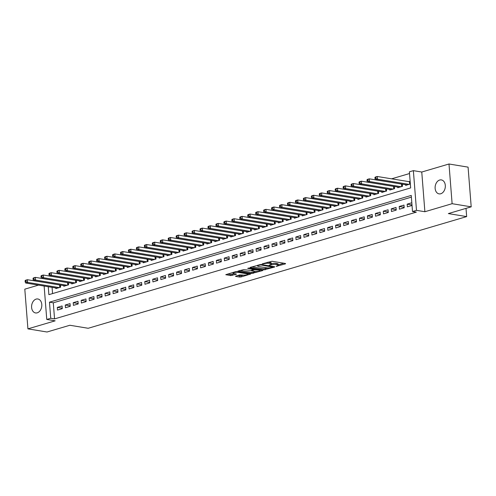 <?xml version="1.0" encoding="UTF-8"?>
<svg xmlns="http://www.w3.org/2000/svg" width="496" height="496" viewBox="0 0 496 496"><rect width="100%" height="100%" fill="white"/><g stroke="black" fill="none" stroke-linecap="round" stroke-linejoin="round"><path stroke-width="0.74" d="M276.123 266.371L285.485 263.853L285.516 263.5L272.031 261.274L262.21 263.829L264.331 263.686A3.472 0.794 175.5 0 1 269.223 263.345L270.351 263.531A3.472 0.794 175.5 0 1 271.312 263.996A3.472 0.794 175.5 0 1 270.246 264.659L269.154 265.224L271.3 264.833A3.472 0.794 175.5 0 1 276.191 264.492L277.314 264.678A3.472 0.794 175.5 0 1 278.281 265.143A3.472 0.794 175.5 0 1 277.214 265.806L276.123 266.371M37.237 312.827A7.074 5.053 -80.6 0 0 41.807 305.617A7.074 5.053 -80.6 0 0 37.851 298.983A7.074 5.053 -80.6 0 0 36.158 299.094A7.074 5.053 -80.6 0 0 31.589 306.305A7.074 5.053 -80.6 0 0 35.551 312.945A7.074 5.053 -80.6 0 0 37.237 312.827M440.758 193.762A7.074 5.053 -80.6 0 0 445.327 186.552A7.074 5.053 -80.6 0 0 441.372 179.918A7.074 5.053 -80.6 0 0 439.679 180.029A7.074 5.053 -80.6 0 0 435.11 187.24A7.074 5.053 -80.6 0 0 439.072 193.874A7.074 5.053 -80.6 0 0 440.758 193.762M235.836 276.074L235.501 276.284L235.805 276.427L239.587 277.053L241.112 276.942L250.654 274.015L236.871 271.653L235.34 271.758L225.798 274.685L230.671 275.584L236.139 274.313L236.474 274.102L236.17 273.959L233.907 273.587A2.902 0.663 175.5 0 1 233.101 273.197A2.902 0.663 175.5 0 1 234.887 272.44A2.902 0.663 175.5 0 1 238.08 272.354L246.958 273.817A2.902 0.663 175.5 0 1 247.764 274.201A2.902 0.663 175.5 0 1 245.973 274.964A2.902 0.663 175.5 0 1 242.786 275.051L239.773 274.908L235.836 276.074M411.382 197.141L53.289 302.802L54.554 318.897L50.735 318.271L46.76 319.443L44.132 286.037M471.2 206.838L452.116 203.695L448.992 163.996L468.075 167.14L471.2 206.838L448.341 213.584L466.662 216.597L88.183 328.278L69.868 325.258L47.008 332.004L27.925 328.86L55.155 320.825L46.76 319.443M448.992 163.996L421.761 172.031L424.886 211.73L452.116 203.695M424.886 211.73L416.491 210.347L412.511 211.519L411.246 195.424L49.47 302.176L50.735 318.271M54.554 318.897L416.33 212.145L412.511 211.519M263.86 269.886L274.598 267.065L274.629 266.712L261.144 264.492L250.406 267.313L250.071 267.524L250.375 267.666L263.86 269.886L263.773 268.813L267.976 267.921M262.458 270.642L251.72 273.47L237.931 271.101L243.741 269.626L250.734 270.419L253.685 269.44L247.69 268.355L248.781 268.032L262.489 270.289L262.793 270.438L262.458 270.642L262.434 270.283M38.521 285.113L24.8 289.162L27.925 328.86M411.823 202.771L407.16 204.154L407.371 206.832L412.04 205.456M399.416 209.182L404.19 207.774L403.98 205.09L399.206 206.497L399.416 209.182M391.468 211.525L396.236 210.118L396.025 207.433L391.257 208.841L391.468 211.525M383.513 213.869L388.287 212.462L388.077 209.783L383.303 211.191L383.513 213.869M375.565 216.219L380.333 214.811L380.122 212.127L375.354 213.534L375.565 216.219M367.617 218.562L372.384 217.155L372.174 214.477L367.4 215.884L367.617 218.562M359.662 220.912L364.436 219.505L364.219 216.82L359.451 218.228L359.662 220.912M351.714 223.256L356.481 221.848L356.271 219.164L351.503 220.571L351.714 223.256M343.759 225.599L348.533 224.192L348.322 221.514L343.548 222.921L343.759 225.599M335.811 227.949L340.578 226.542L340.368 223.857L335.6 225.265L335.811 227.949M327.856 230.293L332.63 228.885L332.419 226.207L327.645 227.614L327.856 230.293M319.908 232.643L324.675 231.235L324.465 228.551L319.697 229.958L319.908 232.643M311.953 234.986L316.727 233.579L316.516 230.894L311.742 232.302L311.953 234.986M304.005 237.336L308.772 235.922L308.562 233.244L303.794 234.651L304.005 237.336M296.056 239.68L300.824 238.272L300.613 235.588L295.839 236.995L296.056 239.68M288.102 242.023L292.876 240.616L292.659 237.937L287.891 239.345L288.102 242.023M280.153 244.373L284.921 242.966L284.71 240.281L279.942 241.688L280.153 244.373M272.199 246.717L276.973 245.309L276.762 242.625L271.988 244.038L272.199 246.717M264.25 249.066L269.018 247.659L268.807 244.974L264.039 246.382L264.25 249.066M256.296 251.41L261.07 250.003L260.859 247.318L256.085 248.725L256.296 251.41M248.347 253.754L253.115 252.346L252.904 249.668L248.136 251.075L248.347 253.754M240.393 256.103L245.167 254.696L244.956 252.011L240.182 253.419L240.393 256.103M232.444 258.447L237.212 257.04L237.001 254.361L232.233 255.769L232.444 258.447M224.496 260.797L229.264 259.389L229.053 256.705L224.279 258.112L224.496 260.797M216.541 263.14L221.315 261.733L221.098 259.048L216.33 260.456L216.541 263.14M208.593 265.484L213.361 264.077L213.15 261.398L208.382 262.806L208.593 265.484M200.638 267.834L205.412 266.426L205.201 263.742L200.427 265.149L200.638 267.834M192.69 270.177L197.458 268.77L197.247 266.092L192.479 267.499L192.69 270.177M184.735 272.527L189.509 271.12L189.298 268.435L184.524 269.843L184.735 272.527M176.787 274.871L181.555 273.463L181.344 270.779L176.576 272.186L176.787 274.871M168.832 277.214L173.606 275.807L173.395 273.129L168.621 274.536L168.832 277.214M160.884 279.564L165.652 278.157L165.441 275.472L160.673 276.88L160.884 279.564M152.935 281.908L157.703 280.5L157.492 277.822L152.718 279.229L152.935 281.908M144.981 284.258L149.755 282.85L149.544 280.166L144.77 281.573L144.981 284.258M137.032 286.601L141.8 285.194L141.589 282.509L136.822 283.917L137.032 286.601M129.078 288.945L133.852 287.537L133.641 284.859L128.867 286.266L129.078 288.945M121.129 291.295L125.897 289.887L125.686 287.203L120.919 288.61L121.129 291.295M113.175 293.638L117.949 292.231L117.738 289.552L112.964 290.96L113.175 293.638M105.226 295.988L109.994 294.581L109.783 291.896L105.016 293.303L105.226 295.988M97.272 298.332L102.046 296.924L101.835 294.24L97.061 295.647L97.272 298.332M89.323 300.681L94.091 299.268L93.88 296.589L89.113 297.997L89.323 300.681M81.375 303.025L86.143 301.618L85.932 298.933L81.158 300.34L81.375 303.025M73.42 305.369L78.194 303.961L77.984 301.283L73.21 302.69L73.42 305.369M65.472 307.718L70.24 306.311L70.029 303.626L65.261 305.034L65.472 307.718M62.081 305.97L57.307 307.384L57.517 310.062L62.291 308.655L62.081 305.97M409.522 173.538L391.536 178.845M52.068 287.345L52.557 293.576M410.136 181.319L408.847 181.697M405.629 184.729L405.678 185.374L410.347 183.997M402.33 184.183L402.498 186.316L397.73 187.724L397.68 187.073M359.023 182.237L359.11 183.309L359.904 183.074L359.823 182.001L359.023 182.237L359.358 181.772L361.348 181.183L394.382 186.533L394.549 188.66L389.775 190.067L389.726 189.422M351.075 184.58L351.162 185.653L351.955 185.423L351.869 184.345L351.075 184.58L351.41 184.115L353.394 183.532L386.427 188.877L386.595 191.003L381.827 192.417L381.777 191.766M378.479 191.22L378.646 193.353L373.879 194.761L373.823 194.11M335.172 189.274L335.259 190.346L336.052 190.111L335.966 189.038L335.172 189.274L335.507 188.809L337.491 188.22L370.531 193.57L370.698 195.697L365.924 197.104L365.874 196.459M327.224 191.623L327.304 192.696L328.104 192.46L328.017 191.388L327.224 191.623L327.552 191.152L329.542 190.569L362.576 195.92L362.743 198.047L357.976 199.454L357.92 198.803M319.269 193.967L319.356 195.04L320.149 194.804L320.063 193.731L319.269 193.967L319.604 193.502L321.594 192.913L354.628 198.264L354.795 200.39L350.021 201.798L349.971 201.153M311.321 196.311L311.401 197.383L312.201 197.154L312.114 196.081L311.321 196.311L311.649 195.846L313.639 195.263L346.673 200.607L346.84 202.74L342.073 204.147L342.023 203.496M303.366 198.66L303.453 199.733L304.246 199.497L304.166 198.425L303.366 198.66L303.701 198.195L305.691 197.606L338.725 202.957L338.892 205.084L334.118 206.491L334.068 205.84M295.418 201.004L295.504 202.077L296.298 201.841L296.211 200.768L295.418 201.004L295.752 200.539L297.736 199.956L330.77 205.301L330.937 207.427L326.17 208.835L326.12 208.19M287.463 203.354L287.55 204.426L288.343 204.191L288.263 203.118L287.463 203.354L287.798 202.889L289.788 202.3L322.822 207.65L322.989 209.777L318.215 211.184L318.165 210.533M279.515 205.697L279.601 206.77L280.395 206.534L280.308 205.462L279.515 205.697L279.849 205.232L281.833 204.643L314.867 209.994L315.034 212.121L310.267 213.528L310.217 212.883M271.566 208.041L271.647 209.114L272.44 208.884L272.36 207.812L271.566 208.041L271.895 207.576L273.885 206.993L306.919 212.338L307.086 214.47L302.318 215.878L302.262 215.227M263.612 210.391L263.698 211.463L264.492 211.228L264.405 210.155L263.612 210.391L263.946 209.926L265.93 209.337L298.97 214.687L299.138 216.814L294.364 218.221L294.314 217.57M255.663 212.734L255.744 213.807L256.544 213.571L256.457 212.499L255.663 212.734L255.992 212.269L257.982 211.687L291.016 217.031L291.183 219.158L286.415 220.565L286.359 219.92M247.709 215.084L247.795 216.157L248.589 215.921L248.508 214.849L247.709 215.084L248.043 214.619L250.034 214.03L283.067 219.381L283.235 221.507L278.461 222.915L278.411 222.264M239.76 217.428L239.841 218.5L240.641 218.265L240.554 217.192L239.76 217.428L240.089 216.963L242.079 216.374L275.113 221.724L275.28 223.851L270.512 225.258L270.463 224.614M231.806 219.771L231.892 220.844L232.686 220.615L232.605 219.542L231.806 219.771L232.14 219.306L234.131 218.724L267.164 224.068L267.332 226.201L262.558 227.608L262.508 226.957M223.857 222.121L223.944 223.194L224.738 222.958L224.651 221.886L223.857 222.121L224.192 221.656L226.176 221.067L259.21 226.418L259.377 228.544L254.609 229.952L254.56 229.307M215.903 224.465L215.989 225.537L216.783 225.302L216.702 224.229L215.903 224.465L216.237 224L218.228 223.417L251.261 228.761L251.429 230.888L246.655 232.295L246.605 231.651M207.954 226.815L208.041 227.887L208.835 227.652L208.748 226.579L207.954 226.815L208.289 226.35L210.273 225.761L243.307 231.111L243.474 233.238L238.706 234.645L238.657 233.994M200.006 229.158L200.086 230.231L200.88 229.995L200.799 228.923L200.006 229.158L200.334 228.693L202.325 228.104L235.358 233.455L235.526 235.581L230.758 236.989L230.702 236.344M227.41 235.798L227.577 237.931L222.803 239.339L222.754 238.688M184.103 233.852L184.183 234.924L184.983 234.689L184.896 233.616L184.103 233.852L184.431 233.387L186.422 232.798L219.455 238.148L219.623 240.275L214.855 241.682L214.799 241.037M176.148 236.195L176.235 237.268L177.029 237.032L176.948 235.96L176.148 236.195L176.483 235.73L178.473 235.147L211.507 240.492L211.674 242.618L206.9 244.026L206.851 243.381M203.552 242.835L203.72 244.968L198.952 246.376L198.902 245.725M160.245 240.889L160.332 241.961L161.126 241.726L161.045 240.653L160.245 240.889L160.58 240.424L162.57 239.835L195.604 245.185L195.771 247.312L190.997 248.719L190.948 248.074M152.297 243.232L152.384 244.311L153.177 244.075L153.09 243.003L152.297 243.232L152.632 242.767L154.616 242.184L187.649 247.535L187.817 249.662L183.049 251.069L182.999 250.418M144.342 245.582L144.429 246.655L145.223 246.419L145.142 245.346L144.342 245.582L144.677 245.117L146.667 244.528L179.701 249.879L179.868 252.005L175.094 253.413L175.045 252.768M136.394 247.926L136.481 248.998L137.274 248.769L137.187 247.69L136.394 247.926L136.729 247.461L138.713 246.878L171.746 252.222L171.914 254.349L167.146 255.762L167.096 255.111M128.445 250.275L128.526 251.348L129.32 251.112L129.239 250.04L128.445 250.275L128.774 249.81L130.764 249.221L163.798 254.572L163.965 256.699L159.197 258.106L159.142 257.455M120.491 252.619L120.578 253.692L121.371 253.456L121.284 252.383L120.491 252.619L120.826 252.154L122.81 251.565L155.849 256.916L156.017 259.042L151.243 260.45L151.193 259.805M112.542 254.969L112.623 256.041L113.423 255.806L113.336 254.733L112.542 254.969L112.871 254.498L114.861 253.915L147.895 259.265L148.062 261.392L143.294 262.799L143.239 262.148M104.588 257.312L104.675 258.385L105.468 258.149L105.388 257.077L104.588 257.312L104.923 256.847L106.913 256.258L139.946 261.609L140.114 263.736L135.34 265.143L135.29 264.498M96.639 259.656L96.72 260.729L97.52 260.499L97.433 259.427L96.639 259.656L96.968 259.191L98.958 258.608L131.992 263.953L132.159 266.085L127.391 267.493L127.342 266.842M88.685 262.006L88.772 263.078L89.565 262.843L89.485 261.77L88.685 262.006L89.02 261.541L91.01 260.952L124.043 266.302L124.211 268.429L119.437 269.836L119.387 269.185M80.736 264.349L80.823 265.422L81.617 265.186L81.53 264.114L80.736 264.349L81.071 263.884L83.055 263.302L116.089 268.646L116.256 270.773L111.488 272.18L111.439 271.535M72.788 266.699L72.869 267.772L73.662 267.536L73.582 266.464L72.788 266.699L73.117 266.234L75.107 265.645L108.14 270.996L108.308 273.122L103.534 274.53L103.484 273.879M64.833 269.043L64.92 270.115L65.714 269.88L65.627 268.807L64.833 269.043L65.168 268.578L67.152 267.989L100.192 273.339L100.359 275.466L95.585 276.873L95.536 276.229M56.885 271.386L56.966 272.459L57.759 272.23L57.679 271.157L56.885 271.386L57.214 270.921L59.204 270.339L92.237 275.683L92.405 277.816L87.637 279.223L87.581 278.572M48.93 273.736L49.017 274.809L49.811 274.573L49.724 273.501L48.93 273.736L49.265 273.271L51.249 272.682L84.289 278.033L84.456 280.159L79.682 281.567L79.633 280.916M40.982 276.08L41.063 277.152L41.862 276.917L41.776 275.844L40.982 276.08L41.311 275.615L43.301 275.032L76.334 280.376L76.502 282.503L71.734 283.91L71.678 283.266M33.027 278.43L33.114 279.502L33.908 279.267L33.827 278.194L33.027 278.43L33.362 277.965L35.352 277.376L68.386 282.726L68.553 284.853L63.779 286.26L63.73 285.609M25.079 280.773L25.16 281.846L25.959 281.61L25.873 280.538L25.079 280.773L25.408 280.308L27.398 279.719L60.431 285.07L60.599 287.196L55.831 288.604L55.781 287.959M466.662 216.597L466.011 208.37M48.255 286.719L48.881 294.667L410.657 187.916L409.392 171.821L413.366 170.649L416.491 210.347M421.761 172.031L413.366 170.649M53.289 302.802L49.47 302.176M407.16 204.154L411.996 204.947M399.206 206.497L404.153 207.309M391.257 208.841L396.199 209.659M383.303 211.191L388.25 212.003M375.354 213.534L380.302 214.353M367.4 215.884L372.347 216.696M359.451 218.228L364.399 219.04M351.503 220.571L356.444 221.39M343.548 222.921L348.496 223.733M335.6 225.265L340.541 226.083M327.645 227.614L332.593 228.427M319.697 229.958L324.638 230.77M311.742 232.302L316.69 233.12M303.794 234.651L308.741 235.464M295.839 236.995L300.787 237.813M287.891 239.345L292.838 240.157M279.942 241.688L284.884 242.507M271.988 244.038L276.935 244.85M264.039 246.382L268.981 247.194M256.085 248.725L261.032 249.544M248.136 251.075L253.078 251.887M240.182 253.419L245.129 254.237M232.233 255.769L237.181 256.581M224.279 258.112L229.226 258.924M216.33 260.456L221.278 261.274M208.382 262.806L213.323 263.618M200.427 265.149L205.375 265.968M192.479 267.499L197.42 268.311M184.524 269.843L189.472 270.655M176.576 272.186L181.517 273.005M168.621 274.536L173.569 275.348M160.673 276.88L165.621 277.698M152.718 279.229L157.666 280.042M144.77 281.573L149.718 282.385M136.822 283.917L141.763 284.735M128.867 286.266L133.815 287.079M120.919 288.61L125.86 289.428M112.964 290.96L117.912 291.772M105.016 293.303L109.957 294.116M97.061 295.647L102.009 296.465M89.113 297.997L94.06 298.809M81.158 300.34L86.106 301.159M73.21 302.69L78.157 303.502M65.261 305.034L70.203 305.852M57.307 307.384L62.254 308.196M278.281 265.143L278.194 264.07A3.472 0.794 175.5 0 0 277.233 263.605L277.314 264.678M271.293 263.742A3.472 0.794 175.5 0 1 276.105 263.419L277.233 263.605M271.312 263.996L271.225 262.923A3.472 0.794 175.5 0 0 270.264 262.458L270.351 263.531M267.828 262.173A3.472 0.794 175.5 0 1 269.142 262.272L270.264 262.458M278.262 264.889L283.879 263.227M251.925 266.867L263.773 268.813M272.688 267.146L260.871 264.951L258.67 265.354A3.472 0.794 175.5 0 0 257.61 266.023A3.472 0.794 175.5 0 0 258.571 266.488L266.662 267.821A3.472 0.794 175.5 0 0 271.56 267.48L272.688 267.146M260.853 270.022L259.842 270.32M255.719 271.535L253.165 272.292L253.251 273.364M239.791 270.444L251.639 272.397L253.165 272.292M254.882 271.461A2.902 0.663 175.5 0 0 258.075 271.374A2.902 0.663 175.5 0 0 259.861 270.618A2.902 0.663 175.5 0 0 259.055 270.227L254.398 269.818L251.453 270.797L254.882 271.461M227.652 274.028L230.584 274.511L234.534 273.687M237.355 275.627L241.031 275.869L243.567 275.125M247.74 273.891L248.719 273.606M374.926 177.543L375.013 178.616L375.807 178.38L375.726 177.308L374.926 177.543L375.261 177.078L377.251 176.489L377.462 179.174L375.472 179.763L407.073 184.965M410.18 181.84L377.251 176.489L375.726 177.308M409.057 184.376L377.462 179.174L375.807 178.38M375.472 179.763L375.013 178.616M366.978 179.893L367.065 180.966L367.858 180.73L367.772 179.657L366.978 179.893L367.313 179.422L369.297 178.839L369.508 181.517L367.524 182.106L399.119 187.308M402.33 184.19L369.297 178.839L367.772 179.657M401.109 186.725L369.508 181.517L367.858 180.73M367.524 182.106L367.065 180.966M393.154 189.069L361.559 183.867L359.569 184.45L391.17 189.658M359.823 182.001L361.348 181.183L361.559 183.867L359.904 183.074M359.569 184.45L359.11 183.309M385.206 191.419L353.605 186.211L351.621 186.8L383.216 192.002M351.869 184.345L353.394 183.532L353.605 186.211L351.955 185.423M351.621 186.8L351.162 185.653M343.127 186.93L343.207 188.003L344.001 187.767L343.92 186.694L343.127 186.93L343.455 186.465L345.445 185.876L345.656 188.561L343.666 189.143L375.267 194.351M378.479 191.227L345.445 185.876L343.92 186.694M377.258 193.762L345.656 188.561L344.001 187.767M343.666 189.143L343.207 188.003M369.303 196.112L337.702 190.904L335.718 191.493L367.319 196.695M335.966 189.038L337.491 188.22L337.702 190.904L336.052 190.111M335.718 191.493L335.259 190.346M361.355 198.456L329.753 193.254L327.763 193.837L359.364 199.045M328.017 191.388L329.542 190.569L329.753 193.254L328.104 192.46M327.763 193.837L327.304 192.696M353.4 200.799L321.805 195.598L319.815 196.187L351.416 201.388M320.063 193.731L321.594 192.913L321.805 195.598L320.149 194.804M319.815 196.187L319.356 195.04M345.452 203.149L313.85 197.941L311.866 198.53L343.461 203.732M312.114 196.081L313.639 195.263L313.85 197.941L312.201 197.154M311.866 198.53L311.401 197.383M337.497 205.493L305.902 200.291L303.912 200.874L335.513 206.082M304.166 198.425L305.691 197.606L305.902 200.291L304.246 199.497M303.912 200.874L303.453 199.733M329.549 207.843L297.947 202.635L295.963 203.224L327.558 208.425M296.211 200.768L297.736 199.956L297.947 202.635L296.298 201.841M295.963 203.224L295.504 202.077M321.6 210.186L289.999 204.984L288.009 205.567L319.61 210.775M288.263 203.118L289.788 202.3L289.999 204.984L288.343 204.191M288.009 205.567L287.55 204.426M313.646 212.53L282.044 207.328L280.06 207.917L311.655 213.119M280.308 205.462L281.833 204.643L282.044 207.328L280.395 206.534M280.06 207.917L279.601 206.77M305.697 214.88L274.096 209.672L272.106 210.261L303.707 215.462M272.36 207.812L273.885 206.993L274.096 209.672L272.44 208.884M272.106 210.261L271.647 209.114M297.743 217.223L266.141 212.021L264.157 212.604L295.759 217.812M264.405 210.155L265.93 209.337L266.141 212.021L264.492 211.228M264.157 212.604L263.698 211.463M289.794 219.573L258.193 214.365L256.203 214.954L287.804 220.156M256.457 212.499L257.982 211.687L258.193 214.365L256.544 213.571M256.203 214.954L255.744 213.807M281.84 221.917L250.244 216.715L248.254 217.298L279.856 222.506M248.508 214.849L250.034 214.03L250.244 216.715L248.589 215.921M248.254 217.298L247.795 216.157M273.891 224.26L242.29 219.058L240.306 219.647L271.901 224.849M240.554 217.192L242.079 216.374L242.29 219.058L240.641 218.265M240.306 219.647L239.841 218.5M265.937 226.61L234.341 221.402L232.351 221.991L263.953 227.193M232.605 219.542L234.131 218.724L234.341 221.402L232.686 220.615M232.351 221.991L231.892 220.844M257.988 228.954L226.387 223.752L224.403 224.335L255.998 229.543M224.651 221.886L226.176 221.067L226.387 223.752L224.738 222.958M224.403 224.335L223.944 223.194M250.04 231.303L218.438 226.095L216.448 226.684L248.05 231.886M216.702 224.229L218.228 223.417L218.438 226.095L216.783 225.302M216.448 226.684L215.989 225.537M242.085 233.647L210.484 228.445L208.5 229.028L240.095 234.236M208.748 226.579L210.273 225.761L210.484 228.445L208.835 227.652M208.5 229.028L208.041 227.887M234.137 235.991L202.535 230.789L200.545 231.378L232.147 236.58M200.799 228.923L202.325 228.104L202.535 230.789L200.88 229.995M200.545 231.378L200.086 230.231M192.051 231.502L192.138 232.581L192.932 232.345L192.845 231.272L192.051 231.502L192.386 231.037L194.37 230.454L194.581 233.132L192.597 233.721L224.198 238.923M227.41 235.805L194.37 230.454L192.845 231.272M226.182 238.34L194.581 233.132L192.932 232.345M192.597 233.721L192.138 232.581M218.234 240.684L186.632 235.482L184.642 236.065L216.244 241.273M184.896 233.616L186.422 232.798L186.632 235.482L184.983 234.689M184.642 236.065L184.183 234.924M210.279 243.034L178.684 237.826L176.694 238.415L208.295 243.617M176.948 235.96L178.473 235.147L178.684 237.826L177.029 237.032M176.694 238.415L176.235 237.268M168.2 238.545L168.28 239.618L169.08 239.382L168.993 238.309L168.2 238.545L168.528 238.08L170.519 237.491L170.729 240.176L168.745 240.758L200.341 245.966M203.552 242.842L170.519 237.491L168.993 238.309M202.331 245.377L170.729 240.176L169.08 239.382M168.745 240.758L168.28 239.618M194.376 247.721L162.781 242.519L160.791 243.108L192.392 248.31M161.045 240.653L162.57 239.835L162.781 242.519L161.126 241.726M160.791 243.108L160.332 241.961M186.428 250.071L154.826 244.863L152.842 245.452L184.438 250.654M153.09 243.003L154.616 242.184L154.826 244.863L153.177 244.075M152.842 245.452L152.384 244.311M178.479 252.414L146.878 247.213L144.888 247.795L176.489 253.003M145.142 245.346L146.667 244.528L146.878 247.213L145.223 246.419M144.888 247.795L144.429 246.655M170.525 254.764L138.923 249.556L136.939 250.145L168.535 255.347M137.187 247.69L138.713 246.878L138.923 249.556L137.274 248.769M136.939 250.145L136.481 248.998M162.576 257.108L130.975 251.906L128.985 252.489L160.586 257.697M129.239 250.04L130.764 249.221L130.975 251.906L129.32 251.112M128.985 252.489L128.526 251.348M154.622 259.458L123.02 254.25L121.036 254.839L152.638 260.04M121.284 252.383L122.81 251.565L123.02 254.25L121.371 253.456M121.036 254.839L120.578 253.692M146.673 261.801L115.072 256.599L113.082 257.182L144.683 262.39M113.336 254.733L114.861 253.915L115.072 256.599L113.423 255.806M113.082 257.182L112.623 256.041M138.719 264.145L107.124 258.943L105.133 259.532L136.735 264.734M105.388 257.077L106.913 256.258L107.124 258.943L105.468 258.149M105.133 259.532L104.675 258.385M130.77 266.495L99.169 261.287L97.185 261.876L128.78 267.077M97.433 259.427L98.958 258.608L99.169 261.287L97.52 260.499M97.185 261.876L96.72 260.729M122.816 268.838L91.221 263.636L89.23 264.219L120.832 269.427M89.485 261.77L91.01 260.952L91.221 263.636L89.565 262.843M89.23 264.219L88.772 263.078M114.867 271.188L83.266 265.98L81.282 266.569L112.877 271.771M81.53 264.114L83.055 263.302L83.266 265.98L81.617 265.186M81.282 266.569L80.823 265.422M106.919 273.532L75.318 268.33L73.327 268.913L104.929 274.121M73.582 266.464L75.107 265.645L75.318 268.33L73.662 267.536M73.327 268.913L72.869 267.772M98.964 275.875L67.363 270.673L65.379 271.262L96.974 276.464M65.627 268.807L67.152 267.989L67.363 270.673L65.714 269.88M65.379 271.262L64.92 270.115M91.016 278.225L59.415 273.017L57.424 273.606L89.026 278.808M57.679 271.157L59.204 270.339L59.415 273.017L57.759 272.23M57.424 273.606L56.966 272.459M83.061 280.569L51.46 275.367L49.476 275.95L81.077 281.158M49.724 273.501L51.249 272.682L51.46 275.367L49.811 274.573M49.476 275.95L49.017 274.809M75.113 282.918L43.512 277.71L41.521 278.299L73.123 283.501M41.776 275.844L43.301 275.032L43.512 277.71L41.862 276.917M41.521 278.299L41.063 277.152M67.158 285.262L35.563 280.06L33.573 280.643L65.174 285.851M33.827 278.194L35.352 277.376L35.563 280.06L33.908 279.267M33.573 280.643L33.114 279.502M59.21 287.606L27.609 282.404L25.625 282.993L57.22 288.195M25.873 280.538L27.398 279.719L27.609 282.404L25.959 281.61M25.625 282.993L25.16 281.846M277.152 265.825L277.19 266.296M263.221 263.531L263.258 264.002M270.19 264.678L270.221 265.149M276.105 263.419L276.191 264.492M271.244 264.17L271.3 264.833M269.142 262.272L269.223 263.345M264.294 263.215L264.331 263.686M285.454 263.488L285.485 263.853M250.344 267.332L250.375 267.666M274.567 266.699L274.598 267.065M265.304 268.708L265.385 269.781M272.67 266.389L272.713 266.898M260.834 264.461L260.871 264.951M259.768 264.554L259.805 265.025M258.633 264.883L258.67 265.354M251.639 272.397L251.72 273.47M238.21 270.915L238.235 271.25M253.344 268.782L253.382 269.297M259.017 269.719L259.055 270.227M255.893 269.204L255.93 269.712M254.33 268.95L254.398 269.818M251.751 270.122L251.788 270.593M246.921 273.308L246.958 273.817M238.043 271.845L238.08 272.354M236.115 273.947L236.139 274.313M232.116 274.4L232.196 275.478M230.584 274.511L230.671 275.584M226.071 274.493L226.102 274.827M250.294 273.86L250.325 274.226M241.031 275.869L241.112 276.942M239.5 275.981L239.587 277.053M235.774 276.092L235.805 276.427M409.801 181.827L409.981 184.109M409.46 181.796L409.646 184.202M401.853 184.171L402.033 186.453M401.506 184.14L401.698 186.552M393.898 186.521L394.078 188.796M393.557 186.49L393.743 188.895M385.95 188.864L386.13 191.146M385.603 188.833L385.795 191.245M377.995 191.214L378.175 193.49M377.654 191.183L377.847 193.589M370.047 193.558L370.227 195.839M369.706 193.527L369.892 195.932M362.092 195.901L362.272 198.183M361.751 195.877L361.944 198.282M354.144 198.251L354.324 200.527M353.803 198.22L353.989 200.626M346.196 200.595L346.369 202.876M345.848 200.564L346.041 202.976M338.241 202.945L338.421 205.22M337.9 202.914L338.086 205.319M330.293 205.288L330.472 207.57M329.945 205.257L330.138 207.669M322.338 207.632L322.518 209.913M321.997 207.607L322.189 210.013M314.39 209.982L314.569 212.263M314.042 209.951L314.235 212.356M306.435 212.325L306.615 214.607M306.094 212.294L306.286 214.706M298.487 214.675L298.666 216.95M298.146 214.644L298.332 217.05M290.532 217.019L290.712 219.3M290.191 216.988L290.383 219.399M282.584 219.362L282.763 221.644M282.243 219.337L282.429 221.743M274.635 221.712L274.809 223.994M274.288 221.681L274.48 224.087M266.681 224.056L266.86 226.337M266.34 224.025L266.526 226.436M258.732 226.405L258.912 228.681M258.385 226.374L258.577 228.78M250.778 228.749L250.957 231.031M250.437 228.718L250.629 231.13M242.829 231.093L243.009 233.374M242.488 231.068L242.674 233.473M234.875 233.442L235.054 235.724M234.534 233.411L234.726 235.817M226.926 235.786L227.106 238.068M226.585 235.755L226.771 238.167M218.972 238.136L219.151 240.411M218.631 238.105L218.823 240.51M211.023 240.479L211.203 242.761M210.682 240.448L210.868 242.86M203.075 242.829L203.248 245.105M202.728 242.798L202.92 245.204M195.12 245.173L195.3 247.454M194.779 245.142L194.965 247.547M187.172 247.516L187.352 249.798M186.825 247.485L187.017 249.897M179.217 249.866L179.397 252.142M178.876 249.835L179.068 252.241M171.269 252.21L171.449 254.491M170.928 252.179L171.114 254.591M163.314 254.56L163.494 256.835M162.973 254.529L163.165 256.934M155.366 256.903L155.546 259.185M155.025 256.872L155.211 259.278M147.411 259.247L147.591 261.528M147.07 259.222L147.262 261.628M139.463 261.597L139.643 263.872M139.122 261.566L139.308 263.971M131.514 263.94L131.688 266.222M131.167 263.909L131.359 266.321M123.56 266.29L123.74 268.565M123.219 266.259L123.405 268.665M115.611 268.634L115.791 270.915M115.264 268.603L115.456 271.014M107.657 270.977L107.837 273.259M107.316 270.952L107.508 273.358M99.708 273.327L99.888 275.609M99.367 273.296L99.553 275.702M91.754 275.671L91.934 277.952M91.413 275.64L91.605 278.051M83.805 278.02L83.985 280.296M83.464 277.989L83.65 280.395M75.851 280.364L76.031 282.646M75.51 280.333L75.702 282.745M67.902 282.708L68.082 284.989M67.561 282.683L67.747 285.088M59.954 285.057L60.128 287.339M59.607 285.026L59.799 287.432M272.874 266.42L272.924 266.997M257.542 265.205L257.61 266.023M253.636 268.832L253.685 269.44M259.805 269.849L259.861 270.618M251.41 270.221L251.453 270.797M247.702 273.439L247.764 274.201M233.039 272.44L233.101 273.197"/></g></svg>
